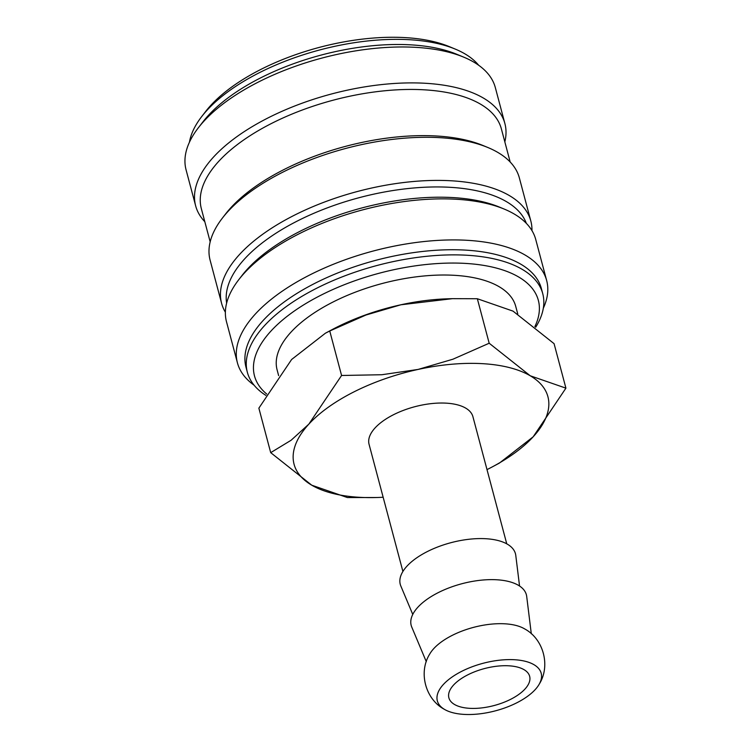<?xml version="1.0" encoding="UTF-8"?>
<svg xmlns="http://www.w3.org/2000/svg" width="752" height="752" viewBox="0 0 752 752"><rect width="100%" height="100%" fill="white"/><g stroke="black" fill="none" stroke-linecap="round" stroke-linejoin="round"><path stroke-width="1.13" d="M535.678 327.252A152.835 69.861 165.1 0 0 542.747 293.684A152.835 69.861 165.1 0 0 466.475 255.219A152.835 69.861 165.1 0 0 311.582 290.892A152.835 69.861 165.1 0 0 247.352 372.287A152.835 69.861 165.1 0 0 265.926 395.42M534.879 326.594A146.866 67.125 165.1 0 0 465.046 263.388A146.866 67.125 165.1 0 0 298.713 308.038A146.866 67.125 165.1 0 0 266.734 394.048M542.747 293.684L541.384 288.552A152.835 69.861 165.1 0 0 465.103 250.087A152.835 69.861 165.1 0 0 310.219 285.76A152.835 69.861 165.1 0 0 245.989 367.155L247.352 372.287M543.32 308.226A160.007 73.132 165.1 0 0 546.666 280.552A160.007 73.132 165.1 0 0 466.813 240.283A160.007 73.132 165.1 0 0 304.663 277.629A160.007 73.132 165.1 0 0 237.425 362.84A160.007 73.132 165.1 0 0 254.082 385.184M546.666 280.552L535.744 239.503A160.007 73.132 165.1 0 0 504.103 209.028A160.007 73.132 165.1 0 0 455.891 199.233A160.007 73.132 165.1 0 0 238.816 279.622A160.007 73.132 165.1 0 0 226.502 321.781L237.425 362.84M504.103 209.028L499.337 207.063A155.222 70.951 165.1 0 0 452.572 197.56A155.222 70.951 165.1 0 0 241.975 275.542L238.816 279.622M526.353 223.363A155.222 70.951 165.1 0 0 449.837 187.295A155.222 70.951 165.1 0 0 295.32 222.056A155.222 70.951 165.1 0 0 226.634 303.112M531.965 230.62A160.007 73.132 165.1 0 0 530.827 221.032A160.007 73.132 165.1 0 0 450.974 180.762A160.007 73.132 165.1 0 0 288.824 218.108A160.007 73.132 165.1 0 0 221.586 303.31A160.007 73.132 165.1 0 0 225.365 312.193M530.827 221.032L519.359 177.923A160.007 73.132 165.1 0 0 487.719 147.448A160.007 73.132 165.1 0 0 439.506 137.654A160.007 73.132 165.1 0 0 222.432 218.042A160.007 73.132 165.1 0 0 210.118 260.201L221.586 303.31M487.719 147.448L482.953 145.484A155.222 70.951 165.1 0 0 436.179 135.98A155.222 70.951 165.1 0 0 225.591 213.963L222.432 218.042M510.185 162.009L501.368 128.865A155.222 70.951 165.1 0 0 423.893 89.798A155.222 70.951 165.1 0 0 266.584 126.026A155.222 70.951 165.1 0 0 201.348 208.689L210.175 241.843M504.827 141.893A160.007 73.132 165.1 0 0 504.883 123.525A160.007 73.132 165.1 0 0 425.03 83.256A160.007 73.132 165.1 0 0 262.89 120.602A160.007 73.132 165.1 0 0 195.642 205.813A160.007 73.132 165.1 0 0 204.817 221.718M504.883 123.525L495.333 87.608A160.007 73.132 165.1 0 0 463.683 57.133A160.007 73.132 165.1 0 0 415.48 47.338A160.007 73.132 165.1 0 0 198.396 127.727A160.007 73.132 165.1 0 0 186.082 169.886L195.642 205.813M463.683 57.133L456.539 54.182A152.835 69.861 165.1 0 0 410.489 44.829A152.835 69.861 165.1 0 0 203.134 121.617L198.396 127.727M478.667 65.255A152.835 69.861 165.1 0 0 455.176 49.059A152.835 69.861 165.1 0 0 409.126 39.696A152.835 69.861 165.1 0 0 201.771 116.485A152.835 69.861 165.1 0 0 189.438 142.213M455.176 49.059L449.226 46.596A146.866 67.125 165.1 0 0 404.971 37.6A146.866 67.125 165.1 0 0 205.71 111.39L201.771 116.485M506.754 543.837L472.914 416.664A53.73 24.562 165.1 0 0 446.105 403.147A53.73 24.562 165.1 0 0 391.651 415.687A53.73 24.562 165.1 0 0 369.063 444.3L402.903 571.464M539.184 684.235C550.802 665.971 543.593 638.862 524.435 628.785A53.73 24.562 165.1 0 0 504.818 623.803A53.73 24.562 165.1 0 0 433.819 648.553A53.73 24.562 165.1 0 0 429.777 653.967C418.168 672.232 425.378 699.341 444.535 709.418A53.73 24.562 165.1 0 0 490.426 712.041A53.73 24.562 165.1 0 0 535.151 689.659A53.73 24.562 165.1 0 0 539.184 684.235A53.73 24.562 165.1 0 0 514.368 659.72A53.73 24.562 165.1 0 0 443.379 684.47A53.73 24.562 165.1 0 0 444.535 709.418M531.297 633.767L526.701 596.458A59.596 27.241 165.1 0 0 496.63 579.764A59.596 27.241 165.1 0 0 434.731 594.494A59.596 27.241 165.1 0 0 411.748 627.046L426.299 661.704M519.547 586.015L515.778 555.408A59.596 27.241 165.1 0 0 485.707 538.714A59.596 27.241 165.1 0 0 423.808 553.444A59.596 27.241 165.1 0 0 400.825 585.996L412.763 614.431M487.005 469.605A131.346 60.038 165.1 0 0 492.588 466.729A131.346 60.038 165.1 0 0 533.159 436.818A131.346 60.038 165.1 0 0 530.235 375.774L489.185 343.232L452.958 359.202L418.065 369.439A131.346 60.038 165.1 0 0 308.828 424.147A131.346 60.038 165.1 0 0 311.751 485.19A131.346 60.038 165.1 0 0 359.616 497.316A131.346 60.038 165.1 0 0 376.874 497.514A131.346 60.038 165.1 0 0 383.153 497.241M492.588 466.729L499.366 463.11L533.159 436.818L565.918 388.154L530.235 375.774A131.346 60.038 165.1 0 0 482.37 363.658A131.346 60.038 165.1 0 0 418.065 369.439L381.856 374.731L341.577 375.483L308.828 424.147L291.099 440.258L270.701 452.648L311.751 485.19L347.433 497.57L376.874 497.514M452.497 298.657L447.901 298.798A131.346 60.038 165.1 0 0 400.863 304.786L452.497 298.657L477.341 298.741L513.024 311.121L554.074 343.664L565.918 388.154M278.635 375.615L277.103 369.862A123.469 56.428 -14.9 0 1 328.991 304.118A123.469 56.428 -14.9 0 1 454.114 275.298A123.469 56.428 -14.9 0 1 515.731 306.374L517.771 314.026M469.737 708.328A41.792 19.101 -14.9 0 1 448.878 697.809A41.792 19.101 -14.9 0 1 466.437 675.55A41.792 19.101 -14.9 0 1 508.794 665.802A41.792 19.101 -14.9 0 1 529.652 676.321A41.792 19.101 -14.9 0 1 512.084 698.57A41.792 19.101 -14.9 0 1 469.737 708.328M270.701 452.648L258.867 408.157L291.616 359.494L325.409 333.202L329.743 330.993L365.961 315.022L400.863 304.786A131.346 60.038 165.1 0 0 332.196 329.583L325.409 333.202M477.341 298.741L489.185 343.232M329.743 330.993L341.577 375.483"/></g></svg>
